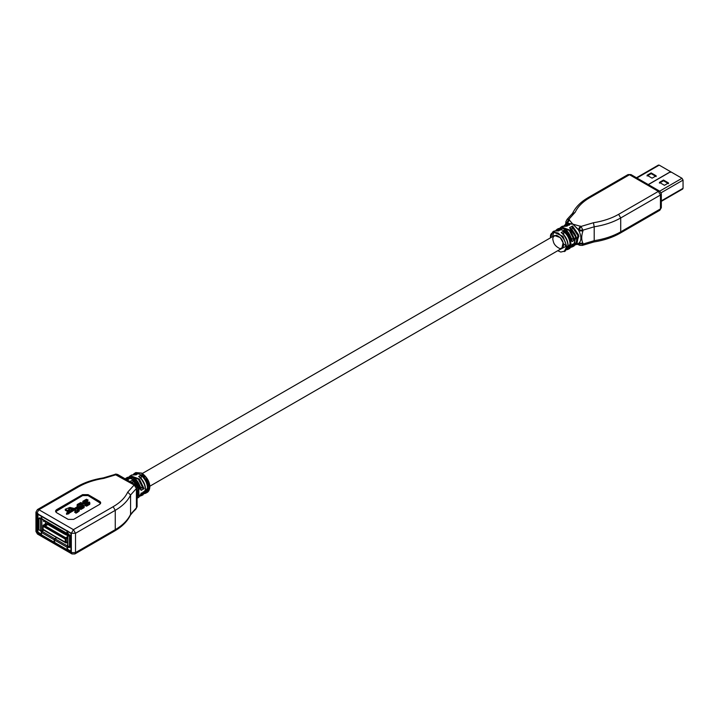 <?xml version="1.0" encoding="UTF-8"?>
<svg xmlns="http://www.w3.org/2000/svg" width="719" height="719" viewBox="0 0 719 719"><rect width="100%" height="100%" fill="white"/><g stroke="black" fill="none" stroke-linecap="round" stroke-linejoin="round"><path stroke-width="1.08" d="M74.668 512.386L75.1 510.814L75.926 512.261L77.454 511.02L75.926 512.261L75.1 510.814L78.272 509.825L77.059 507.632L77.059 508.594L68.512 513.528L77.059 508.594L78.272 510.796L77.059 507.632L68.512 512.566L68.88 513.743L66.525 514.319L68.88 513.743L68.88 512.773L66.525 513.348L66.525 514.319L67.514 511.991L73.662 508.872L70.085 508.036L70.085 508.998L68.718 509.789L70.085 508.998L72.466 509.555L70.085 508.998L70.085 508.036L68.718 508.818L69.455 509.241L69.455 510.211L67.361 511.416L65.267 510.211L67.361 511.416L69.455 510.211L69.455 509.241L67.361 510.454L67.361 511.416L67.361 510.454L65.267 509.241L65.267 510.211L65.267 509.241L69.869 507.434L74.345 508.477L78.038 506.338L77.203 504.522L80.78 502.518L82.433 503.282L82.433 504.244L78.991 504.693L78.074 505.547L78.991 504.693L81.714 504.738L81.714 503.767L78.991 503.731L78.146 505.403L82.721 504.837L83.862 505.385L84.087 506.643L80.905 508.486L79.36 507.821L79.36 508.782L80.905 509.456L79.36 508.782L79.36 507.821L83.197 506.607L83.134 505.861L79.054 506.482L79.054 507.443L77.958 508.531L79.593 507.362L79.054 507.443L79.054 506.482L78.209 506.967L79.288 510.93L75.926 513.231L75.1 511.784L75.926 513.231L79.288 510.93L79.288 509.969L77.454 511.02L77.625 512.386M144.375 493.656L145.984 493.144L148.357 487.895L147.521 487.895C147.206 483.069 145.103 478.935 141.194 475.502L141.194 478.414L144.986 485.433L141.113 478.459L141.194 475.502C145.103 478.935 147.206 483.069 147.521 487.895L148.357 487.895C148.024 482.764 145.768 478.387 141.607 474.774L141.194 475.502L141.607 474.774C145.768 478.387 148.024 482.764 148.357 487.895L146.91 492.398M142.389 495.139L145.427 489.585C145.094 484.453 142.847 480.076 138.686 476.463C142.847 480.076 145.094 484.453 145.427 489.585L145.427 489.1C145.121 484.273 143.009 480.148 139.1 476.715L138.686 476.463L141.607 474.774L138.686 476.463L139.1 476.715C143.009 480.148 145.121 484.273 145.427 489.1L145.427 489.585L145.427 489.1M133.276 474.423L134.516 473.291L138.893 473.201L138.47 473.938L138.893 473.201L134.525 473.291M133.833 474.441L137.931 473.758L133.896 474.387M129.087 476.841L131.595 474.98L136.224 474.855M130.525 478.036L126.158 478.117L130.525 478.036L127.596 479.726L128.018 479.977L126.032 479.321L127.596 479.726L130.525 478.036M125.672 479.115L129.564 478.593L125.672 479.115M564.559 250.563L565.853 250.05M564.918 251.192L568.127 245.404C567.83 240.344 565.628 236.048 561.521 232.507M564.792 251.237L563.462 251.425M566.896 249.709L568.504 249.205L570.886 243.957L570.041 243.957L567.246 249.187L570.041 243.957L570.886 243.957L569.439 248.45M656.168 175.813L651.153 172.911L651.153 173.638L656.168 176.532L651.153 173.638L651.153 172.911L656.168 175.813L652.097 178.168L656.168 175.813M648.358 184.612L670.656 171.733L648.358 184.612M670.548 171.679L648.25 184.549L670.548 171.679L659.206 165.127L636.908 177.997L659.206 165.127L658.155 165.73L659.206 165.127L670.548 171.679L670.548 172.398L670.548 171.679M664.437 185.295L668.508 182.941L664.437 185.295L659.413 182.392L664.437 185.295M659.7 191.164L682.007 178.285L670.656 171.733L682.007 178.285L659.7 191.164M652.097 178.168L647.073 175.265L651.153 172.911L647.073 175.265L652.097 178.168M659.413 182.392L663.493 180.038L668.508 182.941L663.493 180.038L663.493 180.766L668.508 183.66L663.493 180.766L663.493 180.038L659.413 182.392M659.413 183.12L663.493 180.766L659.413 183.12M647.073 175.993L651.153 173.638L647.073 175.993M661.129 192.755L683.05 180.101L682.007 178.285L683.05 180.101L661.129 192.755M661.327 200.853L683.05 188.315L683.05 180.101L683.05 188.315L661.327 200.853L682.007 188.917M587.666 198.875L588.277 197.527L589.76 197.671L629.502 174.726L589.76 197.671C582.705 201.787 577.86 206.632 575.209 212.213L568.792 219.376L572.818 224.121L581.033 226.44L593.427 222.737C603.106 221.209 611.501 218.405 618.628 214.334L658.37 191.389L660.455 195.011L661.327 193.806L659.844 191.245L658.37 191.389L629.502 174.726L628.02 174.582L630.985 174.582L629.502 174.726L658.37 191.389L659.844 191.245L661.327 193.806L660.455 195.011L660.455 208.905L661.327 207.692L659.844 210.254L658.37 210.11M661.327 193.806L661.327 207.692L659.844 210.254L660.455 208.905L660.455 195.011L620.713 217.956L620.713 231.851L660.455 208.905L620.713 231.851L620.102 233.199L618.628 233.055M565.592 224.418L565.826 222.602L566.671 223.789L565.826 221.794L566.698 222.998L565.826 221.794L567.102 219.358L568.792 219.376L566.698 222.998L572.818 224.121L578.939 230.062L581.033 226.44L582.92 230.17L594.2 226.8C604.373 225.191 613.217 222.243 620.713 217.956L618.628 214.334L620.713 217.956L660.455 195.011L658.37 191.389L618.628 214.334C611.501 218.405 603.106 221.209 593.427 222.737L581.033 226.44L572.818 224.121L568.792 219.376L575.209 212.213C577.86 206.632 582.705 201.787 589.76 197.671L588.277 197.527L628.02 174.582L630.985 174.582L659.844 191.245M572.36 214.19L575.209 212.213L572.36 214.19L572.531 213.39C575.038 208.097 579.244 203.459 585.131 199.487L588.277 197.527M582.309 245.413L582.92 244.056L594.2 240.685L593.427 241.449L594.2 240.685L594.2 226.8L582.92 230.17L581.033 226.44L578.939 230.062L578.256 229.667L578.939 230.871L578.939 230.062L582.92 230.17L582.92 230.979C581.312 235.877 581.312 239.966 582.92 243.247L582.92 244.056L578.939 243.957L579.55 245.305L582.309 245.413L593.885 241.961C603.888 240.389 612.624 237.477 620.102 233.199L620.713 231.851C613.217 236.138 604.373 239.076 594.2 240.685C604.373 239.076 613.217 236.138 620.713 231.851L620.713 217.956C613.217 222.243 604.373 225.191 594.2 226.8L593.427 222.737L594.2 226.8L594.2 240.685L582.92 244.056L582.309 245.413L579.55 245.305L578.256 243.561L578.939 243.148C581.536 240.55 581.536 236.461 578.939 230.871L578.256 229.667L580.341 226.045L578.256 229.667L572.818 224.121L566.698 223.807L566.698 222.998L566.698 223.807L567.381 223.393L569.475 219.771L567.381 223.393L566.698 222.998L568.792 219.376L567.102 219.358L572.531 213.39M593.885 241.961L593.427 241.449M577.105 244.235L578.858 244.909L578.256 243.579L579.55 245.305M576.413 243.939L575.838 243.903M550.484 237.009L552.866 231.761L562.968 236.335L566.698 246.365L564.325 251.614L566.698 246.365L562.968 236.335L552.866 231.761L554.115 231.033L558.753 230.907M577.654 243.777L578.939 243.148L578.256 243.561L578.939 243.957L578.939 243.148L582.92 243.247C581.312 239.966 581.312 235.877 582.92 230.979L578.939 230.871C581.536 236.461 581.536 240.55 578.939 243.148L578.939 243.957L582.92 244.056L582.92 243.247L578.939 243.148M564.163 225.658L565.413 224.517L569.781 224.427L566.86 226.126L561.89 226.629L566.86 226.126L569.781 224.427L565.413 224.517L567.084 223.546M555.796 230.484L557.045 229.343L561.413 229.262L558.492 230.952L561.413 229.262L557.045 229.343L558.304 228.624L567.363 231.94L572.018 241.593L567.363 231.94L558.304 228.624C567.03 226.62 570.464 235.149 572.189 241.323M573.286 246.365L575.802 237.216L569.574 227.689L572.504 226L578.885 236.129L575.586 244.837M559.984 228.067L561.224 226.934L570.293 230.251L574.948 239.903L572.018 241.593L574.948 239.903L570.293 230.251L561.224 226.934L559.939 228.076M564.136 230.835C568.298 234.448 570.544 238.816 570.886 243.957C570.544 238.816 568.298 234.448 564.136 230.835L563.714 231.563C567.624 234.996 569.736 239.121 570.041 243.957C569.736 239.121 567.624 234.996 563.714 231.563L564.136 230.835L561.206 232.525L564.136 230.835M567.956 245.646C567.615 240.506 565.368 236.138 561.206 232.525C565.368 236.138 567.615 240.506 567.956 245.646M574.948 243.04L572.692 246.788L574.948 243.04L572.018 244.73L574.948 243.04M572.189 244.523L569.763 248.477L572.018 244.73L569.763 248.477L566.869 249.745M550.484 237.495C550.053 233.046 552.614 231.563 558.178 233.055C563.741 237.989 566.302 242.42 565.862 246.365L557.89 250.634L565.862 246.365C566.302 242.42 563.741 237.989 558.178 233.055C552.614 231.563 550.053 233.046 550.484 237.495M564.792 225.622L568.819 224.984L564.792 225.622M569.367 225.164L569.781 224.427L569.367 225.164M574.22 245.215L575.613 236.209L569.574 227.689L575.604 236.551L573.951 246.06L571.057 247.336M569.996 227.941L569.574 227.689L572.504 226L572.081 226.737L572.504 226L578.534 234.861L576.872 244.37L575.263 244.882M572.009 229.685L572.081 226.737L577.923 235.706L575.604 244.361L577.923 235.706L572.081 226.737L572.009 229.685M574.104 239.894L571.515 238.492L566.815 231.23L571.587 238.447L574.104 239.894L569.25 230.359L560.604 228.031L569.25 230.359L574.104 239.894M572.018 241.593L564.244 229.316M556.425 230.448L560.461 229.819L556.425 230.448M561 229.99L561.413 229.262L561 229.99M554.987 231.221L553.891 232.084L552.578 236.281M567.956 245.161C567.642 240.335 565.529 236.2 561.629 232.767L561.206 232.525L561.629 232.767C565.529 236.2 567.642 240.335 567.956 245.161M563.642 234.511L563.714 231.563L563.714 234.466L567.516 241.494L563.642 234.511M573.987 243.597L571.425 246.77L573.987 243.597M572.018 244.244L572.018 244.73L572.018 244.244M578.939 230.871L582.92 230.979L582.92 230.17L578.939 230.062L578.939 230.871M553.244 241.099C552.138 237.881 553.208 235.922 556.434 235.23C560.335 237.135 562.564 239.643 563.103 242.761C564.208 245.979 563.148 247.938 559.912 248.63C556.012 246.725 553.792 244.217 553.244 241.099M575.883 236.659L572.081 229.64L575.883 236.659M569.996 230.844L573.807 239.724M149.768 486.26L561.872 248.334L563.103 242.761L560.2 237.54L554.475 235.526L142.371 473.453M136.646 472.751L141.715 473.255L149.615 486.691M147.512 491.571L146.209 492.093M133.231 474.432L135.774 472.563L145.876 477.137L149.615 487.167L147.242 492.416L149.615 487.167L145.876 477.137L135.774 472.563L141.796 473.102C151.341 480.22 151.278 489.81 147.242 492.416L144.348 493.692M138.893 473.201L135.963 474.891L138.893 473.201M125.232 478.854L126.158 478.117L125.223 478.854M132.215 482.889L130.319 481.299L133.249 479.609L138.659 486.826L139.064 496.541M141.301 493.297L138.875 497.251L141.131 493.504L144.061 491.814L141.796 495.562L144.061 491.814L141.131 493.504L138.875 497.251L137.617 497.97L139.27 488.462L133.249 479.609L132.826 480.337L138.434 488.561L137.095 497.584L138.434 488.561L132.826 480.337L133.249 479.609L130.319 481.299L131.883 482.692M129.717 476.805L138.363 479.133L143.216 488.668L144.061 488.677L139.396 479.025L130.337 475.708L139.396 479.025L144.061 488.677L141.131 490.367L136.475 480.714L127.407 477.398L136.475 480.714L141.131 490.367L133.348 478.09L128.279 477.587M137.095 498.222L137.617 497.97L137.095 498.231M132.826 483.24L132.826 480.337L132.826 483.24M141.122 493.018L141.131 493.504L141.122 493.018M143.216 491.814L144.061 491.814L143.216 491.814M143.099 492.371L140.457 495.571L143.099 492.371M114.645 530.999L74.902 553.945L75.513 552.596L115.256 529.651L115.256 510.328L115.256 529.651C122.679 525.319 127.784 520.214 130.57 514.337L130.57 495.014C127.784 500.891 122.679 505.996 115.256 510.328C122.679 505.996 127.784 500.891 130.57 495.014L127.712 492.156L130.57 495.014L136.412 488.507L134.138 485.001L127.712 492.156C125.07 497.746 120.217 502.59 113.162 506.706L115.256 510.328L75.513 533.273L115.256 510.328L113.162 506.706L73.419 529.651L75.513 533.273L75.513 552.596L71.334 552.596L71.334 533.273L36.813 513.348L38.907 509.726L73.419 529.651L38.907 509.726L37.433 509.573L38.907 509.726L78.65 486.781L38.907 509.726L36.813 513.348L35.95 512.135L37.433 509.573L77.176 486.628L78.65 486.781C85.777 482.71 94.171 479.906 103.851 478.378C94.171 479.906 85.777 482.71 78.65 486.781L77.176 486.628C84.653 482.359 93.389 479.438 103.392 477.874L103.851 478.378L116.244 474.666L103.851 478.378L103.392 477.874L114.968 474.423C115.229 473.965 116.154 474.001 117.727 474.522L135.612 484.849L134.138 485.001L114.968 474.423L117.727 474.522L116.244 474.666L136.224 486.206L134.138 485.001L135.612 484.849L137.095 487.41L136.412 488.507L136.412 507.83L137.095 506.733L135.819 509.169L136.412 507.83L136.412 488.507L137.095 487.41L137.095 506.733L135.819 509.169L130.57 514.337L136.412 507.83L130.391 515.137C127.883 520.439 123.677 525.068 117.79 529.04L114.645 530.999L115.256 529.651L75.513 552.596L74.902 553.945L71.945 553.945L71.334 552.596L36.813 532.671L37.433 534.019L36.813 532.671L71.334 552.596L71.945 553.945L37.433 534.019L35.95 531.458L36.813 532.671L35.95 531.458L35.95 512.135L36.813 513.348L71.334 533.273L73.419 529.651L113.162 506.706C120.217 502.59 125.07 497.746 127.712 492.156L134.138 485.001L136.412 488.507L130.57 495.014L130.57 514.337C127.784 520.214 122.679 525.319 115.256 529.651L114.645 530.999L113.162 530.856M145.427 489.585L143.054 494.834L140.16 496.101M147.521 487.895L144.717 493.135L147.521 487.895M141.131 490.367L144.061 488.677L140.618 487.266L135.927 480.004L140.699 487.221L143.216 488.668L138.3 479.07L129.654 476.859M143.324 493.989L142.029 494.51M139.1 479.618L142.919 488.498M126.158 478.117L127.407 477.398C136.134 475.394 139.576 483.923 141.301 490.097L141.194 490.07M56.693 512.746C55.228 511.703 55.228 510.652 56.693 509.609L82.631 494.627L88.069 494.627L99.573 501.278C101.037 502.32 101.037 503.363 99.573 504.414L73.635 519.388L68.197 519.388L56.693 512.746L68.197 519.388L73.635 519.388L99.573 504.414L100.696 502.842L99.573 501.278L88.069 494.627L82.631 494.627L56.693 509.609L55.57 511.173L56.693 512.746M55.66 511.658L56.693 509.609L56.693 510.571L82.631 495.598L82.631 494.627L82.631 495.598L88.069 495.598L88.069 494.627L88.069 495.598L99.573 502.239L99.573 501.278L100.606 503.327L88.069 495.598L82.631 495.598L55.66 511.658M36.813 513.348L36.813 532.671L36.813 513.348M37.217 513.914L70.929 533.381L70.929 552.03L37.217 532.563L37.217 513.914L37.217 532.563L70.929 552.03L70.929 533.381L37.217 513.914M38.907 533.875L37.433 534.019M84.087 507.614L80.905 509.456L84.087 507.614L83.862 506.347M83.134 506.823L79.593 507.362L83.134 506.823M77.436 506.85L77.203 505.493L77.436 506.85M87.385 501.467L84.653 501.431L83.737 502.275L84.653 501.431L87.385 501.467L87.385 500.496L84.653 500.46L83.737 501.305L83.808 502.132L84.734 502.428L89.524 502.114L89.749 503.381L86.568 505.214L85.022 504.549L85.022 505.511L86.568 506.185L85.022 505.511L85.022 504.549L88.85 503.336L88.805 502.59L84.087 503.183L83.098 502.617L82.865 501.251L86.442 499.247L88.095 500.011L87.385 501.467M89.749 504.343L86.568 506.185L89.749 504.343L89.524 503.075M88.805 503.552L84.087 504.145L83.098 503.579L82.865 502.221L83.098 503.579L84.087 504.145L88.805 503.552M71.334 533.273L75.513 533.273L73.419 529.651L71.334 533.273L71.334 552.596L75.513 552.596L75.513 533.273L71.334 533.273M70.929 551.185L67.514 549.208L70.929 551.185M41.316 534.082L37.945 532.141L37.217 532.563L37.945 532.141L37.945 513.492L37.945 532.141L41.316 534.082M78.074 504.576L78.146 505.403L78.991 503.731L81.714 503.767L81.714 504.738L82.433 504.244L82.433 503.282L81.714 503.767L82.433 503.282L80.78 502.518L77.203 504.522L78.038 506.338L74.345 508.477L69.869 507.434L65.267 509.241L67.361 510.454L69.455 509.241L68.718 508.818L70.085 508.036L73.662 508.872L67.514 511.991L66.525 513.348L68.88 512.773L77.059 507.632L78.272 509.825L75.1 510.814M83.862 505.385L84.087 506.643L83.862 505.385L82.721 504.837L78.146 505.403M83.197 506.607L83.134 505.861L83.197 506.607L79.36 507.821L80.905 508.486L84.087 506.643M78.209 506.967L77.958 507.569L79.054 506.482L83.134 505.861M77.104 506.005L77.203 504.522M83.737 501.305L83.808 502.132L84.653 500.46L88.095 500.011L86.442 499.247L82.865 501.251L83.098 502.617L84.087 503.183L88.805 502.59L88.85 503.336L88.805 502.59M89.524 502.114L89.749 503.381L89.524 502.114L83.808 502.132M82.766 502.734L82.865 501.251M41.316 516.368L41.316 518.516L67.038 533.372L66.939 530.955L67.667 530.856L67.667 533.031L70.103 535.646L70.103 547.042L70.103 535.646L67.667 533.031L67.667 530.856L67.038 531.215L67.038 533.372L41.316 518.516L41.316 516.368M41.945 532.069L41.109 531.584L41.109 530.541L41.109 531.584L41.945 532.069M39.5 517.977L41.109 518.66L41.109 517.698L41.945 518.174L41.109 517.698L41.109 518.66L39.716 517.86L39.087 518.219L39.716 517.86M68.503 546.359L68.503 547.402L67.667 546.916L67.46 549.145L67.667 546.916L68.503 547.402L68.503 546.359M77.454 511.02L79.288 509.969L77.958 507.569M88.85 503.336L85.022 504.549L86.568 505.214L89.749 503.381M41.963 518.893L41.316 518.516L41.963 518.893M67.694 533.741L68.53 534.469L67.694 533.022L67.694 533.741L67.038 533.372M56.684 537.596L54.168 539.798L54.168 542.189L54.797 541.829L54.168 542.189L41.522 534.891L41.316 532.375L41.963 531.26L54.815 538.675L56.684 537.596M41.756 530.892L40.453 530.892L38.88 529.741L38.88 518.336L41.756 519.01L40.453 519.01L40.453 530.892L41.756 530.892L41.756 519.01L41.963 531.26L41.316 532.375L54.168 539.798L54.815 538.675L41.963 531.26L43.41 529.939L41.756 530.892M38.88 518.336L38.88 529.741L40.453 530.892L40.453 519.01L39.087 518.219M69.482 547.411L69.482 536.006L67.901 534.855L67.901 546.737L67.901 545.991L67.901 546.737L69.482 547.411L67.901 546.737L67.901 534.109L67.901 534.855L69.267 535.646L69.896 535.287L69.482 536.006L70.103 535.646L69.482 536.006L69.482 547.411L70.103 547.042L69.267 547.527L70.103 547.042M67.038 549.379L67.694 546.107L67.038 547.231L67.038 549.379L67.667 549.019L66.831 549.505L67.667 549.019M66.831 549.505L54.186 542.207L54.833 538.693L56.702 537.614L54.186 539.816L54.186 542.207L66.831 549.505M41.963 518.165L41.127 518.651L41.963 518.165M68.53 534.469L67.694 533.022L68.53 534.469M43.823 530.182L41.963 531.26L43.823 530.182M51.525 534.621L49.198 533.282L51.525 534.621M41.316 532.375L41.522 534.891L54.168 542.189L54.168 539.798L41.316 532.375M41.127 530.532L41.963 531.979L41.127 530.532M67.901 534.855L67.901 534.109M67.694 546.835L68.53 546.35L67.694 546.835M67.038 547.231L54.186 539.816L67.038 547.231M67.694 546.107L54.833 538.693L67.694 546.107M64.189 541.937L61.861 540.589L64.189 541.937M43.374 521.14L44.767 520.556L43.374 521.14L44.003 521.509L44.272 520.529L44.003 521.509L45.396 520.924L43.374 521.14M45.396 524.78L45.396 520.924L45.396 524.78M47.822 522.587L43.113 525.301L66.328 538.711L67.631 537.956L66.328 538.711L66.31 542.674L67.631 541.919L66.067 543.016L43.095 529.759L66.31 542.674L66.328 538.711L43.113 525.301L47.822 522.587M48.955 523.261L67.82 534.154L48.955 523.261L48.425 524.169L67.631 535.26L48.425 524.169L48.955 523.261L44.767 525.679L48.955 523.261M67.631 536.626L65.681 537.749L44.767 525.679L65.681 537.749L67.631 536.626M46.87 523.135L46.87 522.03L46.87 523.135M44.767 526.281L48.425 524.169L44.767 526.281M43.095 525.328L43.095 526.281L65.258 539.079L66.31 538.729L65.258 539.079L65.258 542.557L66.067 543.016L43.095 529.759L43.095 525.328M43.095 529.274L65.258 542.557L65.258 539.079L43.095 526.281L43.095 529.759M65.42 534.585L65.941 534.819L65.941 534.28L65.941 534.819L63.766 533.723L48.604 524.969L49.216 524.618L48.604 524.969L49.207 525.158L49.216 524.618L49.207 525.158L48.604 524.969L53.395 527.575L53.395 527.036L53.395 527.575L52.784 527.386L57.574 529.993L57.583 529.445L57.574 529.993L56.972 529.804L61.762 532.402L61.762 531.862L61.762 532.402L61.151 532.213L65.941 534.819M51.822 526.668L51.822 526.128L51.822 526.668L51.301 526.434M51.831 526.73L51.822 526.128L51.831 526.73M56.01 529.085L56.01 528.546L56.01 529.085L55.489 528.851M56.01 529.148L56.01 528.546L56.01 529.148M60.189 531.503L60.189 530.964L60.189 531.503L59.668 531.269M60.198 531.566L60.198 530.955L60.198 531.566M64.377 533.911L64.377 533.381L64.377 533.911L63.856 533.687M64.377 533.983L64.377 533.372L64.377 533.983M61.762 532.402L61.241 532.177M57.574 529.993L57.053 529.75M53.395 527.575L52.873 527.333M49.207 525.158L48.604 524.969M143.054 494.834L145.597 489.342C145.301 484.282 143.099 479.986 139.001 476.454M125.888 479.231L127.748 479.636M661.327 201.356L682.744 188.989M636.468 177.746L658.469 165.055M620.102 233.199L659.844 210.254M565.826 221.794L567.102 219.358M557.728 250.724L560.766 252.063L565.583 250.895M578.552 243.399L575.236 244.918M567.12 226.081L562.483 226.206L561.224 226.934M552.866 231.761L550.332 237.917M564.118 225.658L565.413 224.517M569.888 227.68C574.382 232.264 580.044 239.508 573.951 246.06M574.355 244.954L575.191 244.918M555.751 230.493L557.045 229.343M563.588 243.759L565.287 245.314M130.633 481.281L132.575 483.096M137.095 492.362L137.095 495.84M130.337 475.708L129.043 476.85M135.612 484.849L137.095 487.41M74.902 553.945L71.945 553.945M37.433 509.573L35.95 512.135M84.177 506.176L84.177 507.147M89.839 502.905L89.839 503.866M41.504 518.938L67.235 533.786M38.934 518.201L39.563 517.842M69.419 547.545L70.049 547.177M66.984 549.514L67.604 549.154M67.631 534.478L67.631 546.359M66.067 543.016L67.631 542.117M65.78 534.585L68.395 536.095M61.6 532.168L64.216 533.678M57.412 529.759L60.028 531.269M53.233 527.342L55.848 528.851M49.045 524.924L51.66 526.434"/></g></svg>
